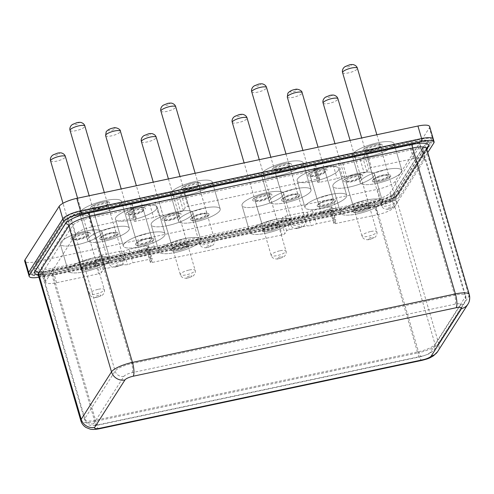 <?xml version="1.0" encoding="UTF-8"?>
<svg xmlns="http://www.w3.org/2000/svg" width="494" height="494" viewBox="0 0 494 494"><rect width="100%" height="100%" fill="white"/><g stroke="black" fill="none" stroke-linecap="round" stroke-linejoin="round"><path stroke-width="0.37" stroke-dasharray="2.47 1.85" d="M76.749 122.852A2.896 0.747 -16.3 0 1 78.231 123.728A2.896 0.747 -16.3 0 1 73.513 124.729A2.896 0.747 -16.3 0 1 76.749 122.852M118.245 264.759A2.896 0.747 163.7 0 0 115.009 266.63A2.896 0.747 163.7 0 0 119.727 265.63A2.896 0.747 163.7 0 0 118.245 264.759M167.589 103.592A2.896 0.747 -16.3 0 1 169.078 104.462A2.896 0.747 -16.3 0 1 164.354 105.463A2.896 0.747 -16.3 0 1 167.589 103.592M209.086 245.499A2.896 0.747 163.7 0 0 205.85 247.371A2.896 0.747 163.7 0 0 210.574 246.37A2.896 0.747 163.7 0 0 209.086 245.499M258.436 84.326A2.896 0.747 -16.3 0 1 259.918 85.203A2.896 0.747 -16.3 0 1 255.2 86.203A2.896 0.747 -16.3 0 1 258.436 84.326M299.932 226.233A2.896 0.747 163.7 0 0 296.696 228.105A2.896 0.747 163.7 0 0 301.414 227.104A2.896 0.747 163.7 0 0 299.932 226.233M349.277 65.066A2.896 0.747 -16.3 0 1 350.765 65.937A2.896 0.747 -16.3 0 1 346.041 66.937A2.896 0.747 -16.3 0 1 349.277 65.066M390.773 206.967A2.896 0.747 163.7 0 0 387.537 208.845A2.896 0.747 163.7 0 0 392.261 207.844A2.896 0.747 163.7 0 0 390.773 206.967M57.273 153.356A2.896 0.747 -16.3 0 1 58.755 154.227A2.896 0.747 -16.3 0 1 54.037 155.227A2.896 0.747 -16.3 0 1 57.273 153.356M98.769 295.264A2.896 0.747 163.7 0 0 95.533 297.135A2.896 0.747 163.7 0 0 100.251 296.134A2.896 0.747 163.7 0 0 98.769 295.264M148.12 134.09A2.896 0.747 -16.3 0 1 149.602 134.967A2.896 0.747 -16.3 0 1 144.878 135.967A2.896 0.747 -16.3 0 1 148.12 134.09M189.616 275.998A2.896 0.747 163.7 0 0 186.374 277.875A2.896 0.747 163.7 0 0 191.098 276.868A2.896 0.747 163.7 0 0 189.616 275.998M238.96 114.83A2.896 0.747 -16.3 0 1 240.442 115.701A2.896 0.747 -16.3 0 1 235.724 116.701A2.896 0.747 -16.3 0 1 238.96 114.83M280.456 256.738A2.896 0.747 163.7 0 0 277.22 258.609A2.896 0.747 163.7 0 0 281.938 257.609A2.896 0.747 163.7 0 0 280.456 256.738M80.201 211.815A21.717 5.582 163.7 0 0 79.8 213.575A21.717 5.582 163.7 0 0 102.209 212.84A21.717 5.582 163.7 0 0 121.487 201.385A21.717 5.582 163.7 0 0 102.067 201.305A21.717 5.582 163.7 0 0 80.201 211.815M88.056 238.676A21.717 5.582 -16.3 0 1 99.72 231.458A21.717 5.582 -16.3 0 1 114.342 227.184A21.717 5.582 -16.3 0 1 129.342 228.247A21.717 5.582 -16.3 0 1 110.063 239.701A21.717 5.582 -16.3 0 1 87.654 240.436A21.717 5.582 -16.3 0 1 88.056 238.676M261.888 173.289A21.717 5.582 163.7 0 0 261.487 175.049A21.717 5.582 163.7 0 0 283.896 174.314A21.717 5.582 163.7 0 0 303.174 162.859A21.717 5.582 163.7 0 0 283.754 162.779A21.717 5.582 163.7 0 0 261.888 173.289M269.743 200.15A21.717 5.582 -16.3 0 1 281.407 192.932A21.717 5.582 -16.3 0 1 296.029 188.652A21.717 5.582 -16.3 0 1 311.029 189.715A21.717 5.582 -16.3 0 1 291.75 201.175A21.717 5.582 -16.3 0 1 269.341 201.91A21.717 5.582 -16.3 0 1 269.743 200.15M352.735 154.023A21.717 5.582 163.7 0 0 352.327 155.789A21.717 5.582 163.7 0 0 374.742 155.048A21.717 5.582 163.7 0 0 394.021 143.593A21.717 5.582 163.7 0 0 374.594 143.513A21.717 5.582 163.7 0 0 352.735 154.023M360.589 180.884A21.717 5.582 -16.3 0 1 372.248 173.666A21.717 5.582 -16.3 0 1 386.87 169.393A21.717 5.582 -16.3 0 1 401.875 170.455A21.717 5.582 -16.3 0 1 382.597 181.909A21.717 5.582 -16.3 0 1 360.182 182.644A21.717 5.582 -16.3 0 1 360.589 180.884M60.731 242.319A21.717 5.582 163.7 0 0 60.324 244.079A21.717 5.582 163.7 0 0 82.739 243.344A21.717 5.582 163.7 0 0 102.011 231.89A21.717 5.582 163.7 0 0 82.591 231.81A21.717 5.582 163.7 0 0 60.731 242.319M68.586 269.174A21.717 5.582 -16.3 0 1 80.244 261.962A21.717 5.582 -16.3 0 1 94.867 257.683A21.717 5.582 -16.3 0 1 109.866 258.745A21.717 5.582 -16.3 0 1 90.587 270.199A21.717 5.582 -16.3 0 1 68.178 270.934A21.717 5.582 -16.3 0 1 68.586 269.174M151.572 223.053A21.717 5.582 163.7 0 0 151.164 224.813A21.717 5.582 163.7 0 0 173.579 224.078A21.717 5.582 163.7 0 0 192.858 212.624A21.717 5.582 163.7 0 0 173.431 212.544A21.717 5.582 163.7 0 0 151.572 223.053M159.426 249.915A21.717 5.582 -16.3 0 1 171.085 242.696A21.717 5.582 -16.3 0 1 185.707 238.423A21.717 5.582 -16.3 0 1 200.712 239.485A21.717 5.582 -16.3 0 1 181.434 250.94A21.717 5.582 -16.3 0 1 159.019 251.674A21.717 5.582 -16.3 0 1 159.426 249.915M171.048 192.549A21.717 5.582 163.7 0 0 170.64 194.315A21.717 5.582 163.7 0 0 193.055 193.58A21.717 5.582 163.7 0 0 212.334 182.119A21.717 5.582 163.7 0 0 192.907 182.045A21.717 5.582 163.7 0 0 171.048 192.549M178.902 219.41A21.717 5.582 -16.3 0 1 190.561 212.198A21.717 5.582 -16.3 0 1 205.183 207.918A21.717 5.582 -16.3 0 1 220.188 208.981A21.717 5.582 -16.3 0 1 200.91 220.435A21.717 5.582 -16.3 0 1 178.495 221.17A21.717 5.582 -16.3 0 1 178.902 219.41M139.796 251.347A7.725 1.988 -16.3 0 1 147.57 247.611A7.725 1.988 -16.3 0 1 154.474 247.642A7.725 1.988 -16.3 0 1 147.62 251.712A7.725 1.988 -16.3 0 1 139.648 251.977A7.725 1.988 -16.3 0 1 139.796 251.347M321.483 212.821A7.725 1.988 -16.3 0 1 329.251 209.086A7.725 1.988 -16.3 0 1 336.161 209.116A7.725 1.988 -16.3 0 1 329.307 213.186A7.725 1.988 -16.3 0 1 321.335 213.445A7.725 1.988 -16.3 0 1 321.483 212.821M115.886 217.434A21.717 5.582 163.7 0 0 115.485 219.194A21.717 5.582 163.7 0 0 137.894 218.459A21.717 5.582 163.7 0 0 157.172 207.005A21.717 5.582 163.7 0 0 137.752 206.924A21.717 5.582 163.7 0 0 115.886 217.434M123.741 244.295A21.717 5.582 -16.3 0 1 135.399 237.077A21.717 5.582 -16.3 0 1 150.028 232.804A21.717 5.582 -16.3 0 1 165.027 233.866A21.717 5.582 -16.3 0 1 145.749 245.32A21.717 5.582 -16.3 0 1 123.339 246.055A21.717 5.582 -16.3 0 1 123.741 244.295M297.573 178.908A21.717 5.582 163.7 0 0 297.172 180.668A21.717 5.582 163.7 0 0 319.581 179.933A21.717 5.582 163.7 0 0 338.859 168.479A21.717 5.582 163.7 0 0 319.439 168.398A21.717 5.582 163.7 0 0 297.573 178.908M305.428 205.77A21.717 5.582 -16.3 0 1 317.086 198.551A21.717 5.582 -16.3 0 1 331.715 194.278A21.717 5.582 -16.3 0 1 346.714 195.334A21.717 5.582 -16.3 0 1 327.436 206.795A21.717 5.582 -16.3 0 1 305.02 207.529A21.717 5.582 -16.3 0 1 305.428 205.77M333.259 184.528A21.717 5.582 163.7 0 0 332.851 186.287A21.717 5.582 163.7 0 0 355.266 185.553A21.717 5.582 163.7 0 0 374.545 174.098A21.717 5.582 163.7 0 0 355.118 174.018A21.717 5.582 163.7 0 0 333.259 184.528M341.113 211.389A21.717 5.582 -16.3 0 1 352.772 204.17A21.717 5.582 -16.3 0 1 367.394 199.897A21.717 5.582 -16.3 0 1 382.399 200.959A21.717 5.582 -16.3 0 1 363.121 212.414A21.717 5.582 -16.3 0 1 340.706 213.149A21.717 5.582 -16.3 0 1 341.113 211.389M329.807 95.564A2.896 0.747 -16.3 0 1 331.289 96.441A2.896 0.747 -16.3 0 1 326.565 97.442A2.896 0.747 -16.3 0 1 329.807 95.564M371.303 237.472A2.896 0.747 163.7 0 0 368.061 239.343A2.896 0.747 163.7 0 0 372.785 238.343A2.896 0.747 163.7 0 0 371.303 237.472M94.681 260.387A2.414 0.618 163.7 0 0 97.435 259.146L99.238 256.324A2.414 0.618 -16.3 0 1 101.999 255.083L119.536 251.36L123.667 251.273L128.971 249.359L146.508 245.642A2.414 0.618 -16.3 0 1 148.342 245.728A2.414 0.618 -16.3 0 1 148.293 245.926L146.49 248.741A2.414 0.618 163.7 0 0 146.446 248.939A2.414 0.618 163.7 0 0 148.274 249.025L94.681 260.387L98.609 273.818A2.414 0.618 163.7 0 0 101.363 272.577L103.166 269.755A2.414 0.618 -16.3 0 1 105.926 268.508L123.463 264.79L127.594 264.704L132.898 262.789L150.435 259.072A2.414 0.618 -16.3 0 1 152.263 259.159A2.414 0.618 -16.3 0 1 152.22 259.35L150.417 262.172A2.414 0.618 163.7 0 0 150.374 262.37A2.414 0.618 163.7 0 0 152.201 262.456L282.111 234.909A2.414 0.618 163.7 0 0 284.865 233.662L286.668 230.84A2.414 0.618 -16.3 0 1 289.428 229.599L306.965 225.882L311.097 225.795L316.407 223.881L333.938 220.157A2.414 0.618 -16.3 0 1 335.772 220.244A2.414 0.618 -16.3 0 1 335.722 220.441L333.925 223.263A2.414 0.618 163.7 0 0 333.876 223.455A2.414 0.618 163.7 0 0 335.71 223.541L377.725 214.631A14.48 3.724 163.7 0 0 394.268 207.171L424.167 160.346A14.48 3.724 163.7 0 0 424.432 159.173A14.48 3.724 163.7 0 0 413.459 158.66L371.445 167.571A2.414 0.618 163.7 0 0 368.685 168.818L366.888 171.634A2.414 0.618 -16.3 0 1 364.127 172.881L346.59 176.599L342.453 176.685L337.149 178.6L319.612 182.323A2.414 0.618 -16.3 0 1 317.784 182.237A2.414 0.618 -16.3 0 1 317.827 182.039L319.63 179.217A2.414 0.618 163.7 0 0 319.674 179.019A2.414 0.618 163.7 0 0 317.846 178.939L187.942 206.486A2.414 0.618 163.7 0 0 185.182 207.727L183.379 210.549A2.414 0.618 -16.3 0 1 180.625 211.79L163.088 215.514L158.951 215.6L153.646 217.514L136.109 221.232A2.414 0.618 -16.3 0 1 134.282 221.145A2.414 0.618 -16.3 0 1 134.325 220.954L136.128 218.132A2.414 0.618 163.7 0 0 136.171 217.934A2.414 0.618 163.7 0 0 134.343 217.848L92.329 226.758A14.48 3.724 163.7 0 0 75.78 234.224L71.593 219.898A14.48 3.724 -16.3 0 1 88.142 212.432L409.273 144.334A14.48 3.724 -16.3 0 1 420.246 144.847A14.48 3.724 -16.3 0 1 419.974 146.02L390.081 192.845A14.48 3.724 -16.3 0 1 373.532 200.311L52.401 268.403A14.48 3.724 -16.3 0 1 41.428 267.89A14.48 3.724 -16.3 0 1 41.7 266.717L71.593 219.898M278.184 221.479A2.414 0.618 163.7 0 0 280.938 220.231L282.741 217.416A2.414 0.618 -16.3 0 1 285.501 216.168L303.038 212.451L307.175 212.364L312.48 210.45L330.011 206.733A2.414 0.618 -16.3 0 1 331.845 206.813A2.414 0.618 -16.3 0 1 331.795 207.011L329.998 209.833A2.414 0.618 163.7 0 0 329.949 210.03A2.414 0.618 163.7 0 0 331.783 210.111L278.184 221.479L282.111 234.909M132.201 204.701A2.414 0.618 163.7 0 0 132.244 204.504A2.414 0.618 163.7 0 0 130.416 204.417L184.015 193.055A2.414 0.618 163.7 0 0 181.255 194.296L179.452 197.118A2.414 0.618 -16.3 0 1 176.698 198.366L159.161 202.083L155.023 202.169L149.719 204.084L132.182 207.801A2.414 0.618 -16.3 0 1 130.354 207.715A2.414 0.618 -16.3 0 1 130.397 207.523L132.201 204.701L136.128 218.132M315.703 165.786A2.414 0.618 163.7 0 0 315.746 165.595A2.414 0.618 163.7 0 0 313.918 165.509L367.517 154.14A2.414 0.618 163.7 0 0 364.757 155.388L362.96 158.21A2.414 0.618 -16.3 0 1 360.2 159.451L342.663 163.168L338.526 163.255L333.222 165.169L315.685 168.892A2.414 0.618 -16.3 0 1 313.857 168.806A2.414 0.618 -16.3 0 1 313.9 168.608L315.703 165.786L319.63 179.217M69.012 217.477L34.734 271.163A8.688 2.235 163.7 0 0 34.71 271.206A8.688 2.235 163.7 0 0 41.163 272.175L382.733 199.743A8.688 2.235 163.7 0 0 392.662 195.266L426.933 141.58A8.688 2.235 163.7 0 0 426.631 140.395A8.688 2.235 163.7 0 0 420.511 140.568L78.941 213A8.688 2.235 163.7 0 0 69.012 217.477L67.394 220.194L64.473 218.441A13.511 3.477 -16.3 0 1 79.917 211.475L421.487 139.042A13.511 3.477 -16.3 0 1 431.521 140.543A13.511 3.477 -16.3 0 1 431.478 140.617L397.201 194.303A13.511 3.477 -16.3 0 1 381.757 201.268L40.187 273.701A13.511 3.477 -16.3 0 1 30.671 273.972A13.511 3.477 -16.3 0 1 30.196 272.126L64.473 218.441M34.734 271.163L67.394 220.194A11.103 2.853 163.7 0 1 80.084 214.476L421.654 142.044L421.487 139.042M30.196 272.126L33.123 273.88A11.103 2.853 163.7 0 0 33.086 273.942A11.103 2.853 163.7 0 0 33.512 275.399A11.103 2.853 163.7 0 0 41.329 275.177L40.187 273.701M382.733 199.743L382.899 202.744L41.329 275.177L41.163 272.175M381.757 201.268L382.899 202.744A11.103 2.853 163.7 0 0 395.583 197.02L397.201 194.303M426.933 141.58L429.86 143.334L395.583 197.02L392.662 195.266M431.478 140.617L429.86 143.334A11.103 2.853 163.7 0 0 429.897 143.279A11.103 2.853 163.7 0 0 429.471 141.821A11.103 2.853 163.7 0 0 421.654 142.044L420.511 140.568M313.634 181.434A21.717 5.582 163.7 0 0 338.859 168.479A21.717 5.582 163.7 0 0 316.444 169.214A21.717 5.582 163.7 0 0 297.172 180.668A21.717 5.582 163.7 0 0 313.634 181.434M321.489 208.295A21.717 5.582 -16.3 0 1 305.02 207.529A21.717 5.582 -16.3 0 1 324.299 196.075A21.717 5.582 -16.3 0 1 346.714 195.334A21.717 5.582 -16.3 0 1 321.489 208.295M131.947 219.96A21.717 5.582 163.7 0 0 157.172 207.005A21.717 5.582 163.7 0 0 134.763 207.739A21.717 5.582 163.7 0 0 115.485 219.194A21.717 5.582 163.7 0 0 131.947 219.96M139.802 246.821A21.717 5.582 -16.3 0 1 123.339 246.055A21.717 5.582 -16.3 0 1 142.612 234.601A21.717 5.582 -16.3 0 1 165.027 233.866A21.717 5.582 -16.3 0 1 139.802 246.821M258.473 206.319A21.717 5.582 163.7 0 0 283.698 193.358A21.717 5.582 163.7 0 0 261.289 194.099A21.717 5.582 163.7 0 0 242.011 205.553A21.717 5.582 163.7 0 0 258.473 206.319M266.328 233.18A21.717 5.582 -16.3 0 1 249.865 232.408A21.717 5.582 -16.3 0 1 269.144 220.954A21.717 5.582 -16.3 0 1 291.553 220.219A21.717 5.582 -16.3 0 1 266.328 233.18M167.633 225.585A21.717 5.582 163.7 0 0 192.858 212.624A21.717 5.582 163.7 0 0 170.442 213.359A21.717 5.582 163.7 0 0 151.164 224.813A21.717 5.582 163.7 0 0 167.633 225.585M175.481 252.44A21.717 5.582 -16.3 0 1 159.019 251.674A21.717 5.582 -16.3 0 1 178.297 240.22A21.717 5.582 -16.3 0 1 200.712 239.485A21.717 5.582 -16.3 0 1 175.481 252.44M76.786 244.845A21.717 5.582 163.7 0 0 102.011 231.89A21.717 5.582 163.7 0 0 79.602 232.625A21.717 5.582 163.7 0 0 60.324 244.079A21.717 5.582 163.7 0 0 76.786 244.845M84.641 271.706A21.717 5.582 -16.3 0 1 68.178 270.934A21.717 5.582 -16.3 0 1 87.457 259.48A21.717 5.582 -16.3 0 1 109.866 258.745A21.717 5.582 -16.3 0 1 84.641 271.706M368.79 156.555A21.717 5.582 163.7 0 0 394.021 143.593A21.717 5.582 163.7 0 0 371.605 144.328A21.717 5.582 163.7 0 0 352.327 155.789A21.717 5.582 163.7 0 0 368.79 156.555M376.644 183.41A21.717 5.582 -16.3 0 1 360.182 182.644A21.717 5.582 -16.3 0 1 379.46 171.19A21.717 5.582 -16.3 0 1 401.875 170.455A21.717 5.582 -16.3 0 1 376.644 183.41M277.949 175.815A21.717 5.582 163.7 0 0 303.174 162.859A21.717 5.582 163.7 0 0 280.765 163.594A21.717 5.582 163.7 0 0 261.487 175.049A21.717 5.582 163.7 0 0 277.949 175.815M285.804 202.676A21.717 5.582 -16.3 0 1 269.341 201.91A21.717 5.582 -16.3 0 1 288.62 190.456A21.717 5.582 -16.3 0 1 311.029 189.715A21.717 5.582 -16.3 0 1 285.804 202.676M187.103 195.081A21.717 5.582 163.7 0 0 212.334 182.119A21.717 5.582 163.7 0 0 189.918 182.854A21.717 5.582 163.7 0 0 170.64 194.315A21.717 5.582 163.7 0 0 187.103 195.081M194.957 221.942A21.717 5.582 -16.3 0 1 178.495 221.17A21.717 5.582 -16.3 0 1 197.773 209.715A21.717 5.582 -16.3 0 1 220.188 208.981A21.717 5.582 -16.3 0 1 194.957 221.942M349.314 187.053A21.717 5.582 163.7 0 0 374.545 174.098A21.717 5.582 163.7 0 0 352.129 174.833A21.717 5.582 163.7 0 0 332.851 186.287A21.717 5.582 163.7 0 0 349.314 187.053M357.168 213.914A21.717 5.582 -16.3 0 1 340.706 213.149A21.717 5.582 -16.3 0 1 359.984 201.694A21.717 5.582 -16.3 0 1 382.399 200.959A21.717 5.582 -16.3 0 1 357.168 213.914M119.536 251.36L123.463 264.79M123.667 251.273L127.594 264.704M128.971 249.359L132.898 262.789M303.038 212.451L306.965 225.882M307.175 212.364L311.097 225.795M312.48 210.45L316.407 223.881M41.7 266.717L45.886 281.043L75.78 234.224M45.886 281.043A14.48 3.724 163.7 0 0 45.615 282.216A14.48 3.724 163.7 0 0 56.594 282.729L98.609 273.818M342.663 163.168L346.59 176.599M338.526 163.255L342.453 176.685M333.222 165.169L337.149 178.6M159.161 202.083L163.088 215.514M155.023 202.169L158.951 215.6M149.719 204.084L153.646 217.514M104.117 241.202A21.717 5.582 -16.3 0 1 87.654 240.436A21.717 5.582 -16.3 0 1 106.932 228.981A21.717 5.582 -16.3 0 1 129.342 228.247A21.717 5.582 -16.3 0 1 104.117 241.202M96.262 214.34A21.717 5.582 163.7 0 0 121.487 201.385A21.717 5.582 163.7 0 0 99.078 202.12A21.717 5.582 163.7 0 0 79.8 213.575A21.717 5.582 163.7 0 0 96.262 214.34M429.644 126.569A15.444 3.971 -16.3 0 1 429.354 127.823L395.175 181.354A15.444 3.971 -16.3 0 1 377.521 189.313L36.408 261.647A15.444 3.971 -16.3 0 1 24.7 261.104M28.368 273.639A15.444 3.971 163.7 0 0 40.07 274.182L381.189 201.848A15.444 3.971 163.7 0 0 398.837 193.889L433.022 140.358L398.837 193.889A15.444 3.971 -16.3 0 1 381.189 201.848L40.07 274.182A15.444 3.971 -16.3 0 1 28.368 273.639M242.412 203.775A21.717 5.582 163.7 0 0 242.004 205.541A21.717 5.582 163.7 0 0 264.42 204.806A21.717 5.582 163.7 0 0 283.698 193.345A21.717 5.582 163.7 0 0 264.271 193.271A21.717 5.582 163.7 0 0 242.412 203.775M250.267 230.636A21.717 5.582 -16.3 0 1 261.925 223.424A21.717 5.582 -16.3 0 1 276.547 219.145A21.717 5.582 -16.3 0 1 291.553 220.207A21.717 5.582 -16.3 0 1 272.274 231.661A21.717 5.582 -16.3 0 1 249.859 232.396A21.717 5.582 -16.3 0 1 250.267 230.636M38.89 277.245A15.444 3.971 163.7 0 0 40.86 276.868L381.973 204.535A15.444 3.971 163.7 0 0 399.627 196.575L427.761 152.51M433.306 139.104A15.444 3.971 -16.3 0 1 433.022 140.358L429.354 127.823M70.062 130.41A7.725 1.988 163.7 0 0 78.033 130.15A7.725 1.988 163.7 0 0 84.888 126.081M117.912 258.757A7.725 1.988 -16.3 0 1 123.766 259.029A7.725 1.988 -16.3 0 1 116.911 263.104A7.725 1.988 -16.3 0 1 108.939 263.364A7.725 1.988 -16.3 0 1 117.912 258.757M160.908 111.15A7.725 1.988 163.7 0 0 168.874 110.891A7.725 1.988 163.7 0 0 175.728 106.815M208.752 239.497A7.725 1.988 -16.3 0 1 214.606 239.769A7.725 1.988 -16.3 0 1 207.752 243.838A7.725 1.988 -16.3 0 1 199.786 244.104A7.725 1.988 -16.3 0 1 208.752 239.497M251.749 91.884A7.725 1.988 163.7 0 0 259.721 91.625A7.725 1.988 163.7 0 0 266.575 87.549M299.599 220.231A7.725 1.988 -16.3 0 1 305.453 220.503A7.725 1.988 -16.3 0 1 298.598 224.579A7.725 1.988 -16.3 0 1 290.626 224.838A7.725 1.988 -16.3 0 1 299.599 220.231M342.589 72.624A7.725 1.988 163.7 0 0 350.561 72.359A7.725 1.988 163.7 0 0 357.415 68.289M390.439 200.972A7.725 1.988 -16.3 0 1 396.293 201.243A7.725 1.988 -16.3 0 1 389.439 205.313A7.725 1.988 -16.3 0 1 381.473 205.578A7.725 1.988 -16.3 0 1 390.439 200.972M50.586 160.914A7.725 1.988 163.7 0 0 58.558 160.655A7.725 1.988 163.7 0 0 65.412 156.579M98.436 289.262A7.725 1.988 -16.3 0 1 104.29 289.533A7.725 1.988 -16.3 0 1 97.435 293.609A7.725 1.988 -16.3 0 1 89.463 293.868A7.725 1.988 -16.3 0 1 98.436 289.262M141.432 141.655A7.725 1.988 163.7 0 0 149.398 141.389A7.725 1.988 163.7 0 0 156.252 137.32M189.276 269.996A7.725 1.988 -16.3 0 1 195.13 270.267A7.725 1.988 -16.3 0 1 188.276 274.343A7.725 1.988 -16.3 0 1 180.31 274.602A7.725 1.988 -16.3 0 1 189.276 269.996M232.273 122.389A7.725 1.988 163.7 0 0 240.245 122.129A7.725 1.988 163.7 0 0 247.099 118.054M280.123 250.736A7.725 1.988 -16.3 0 1 285.977 251.008A7.725 1.988 -16.3 0 1 279.122 255.083A7.725 1.988 -16.3 0 1 271.15 255.342A7.725 1.988 -16.3 0 1 280.123 250.736M93.113 208.128A7.725 1.988 -16.3 0 1 100.887 204.393A7.725 1.988 -16.3 0 1 107.791 204.417A7.725 1.988 -16.3 0 1 100.937 208.493A7.725 1.988 -16.3 0 1 92.971 208.752A7.725 1.988 -16.3 0 1 93.113 208.128M90.655 207.474A9.997 2.569 163.7 0 0 101.295 207.795A9.997 2.569 163.7 0 0 108.643 201.941A9.997 2.569 163.7 0 0 99.337 203.015A9.997 2.569 163.7 0 0 90.927 207.122A9.997 2.569 163.7 0 0 90.655 207.474M99.986 238.077A9.608 2.47 -16.3 0 1 111.483 233.02A9.608 2.47 -16.3 0 1 117.788 234.601A9.608 2.47 -16.3 0 1 109.724 238.528A9.608 2.47 -16.3 0 1 100.813 239.565A9.608 2.47 -16.3 0 1 99.986 238.077M101.492 236.774A7.725 1.988 -16.3 0 1 109.267 233.038A7.725 1.988 -16.3 0 1 116.17 233.069A7.725 1.988 -16.3 0 1 109.316 237.139A7.725 1.988 -16.3 0 1 101.35 237.404A7.725 1.988 -16.3 0 1 101.492 236.774M274.8 169.603A7.725 1.988 -16.3 0 1 282.574 165.861A7.725 1.988 -16.3 0 1 289.478 165.891A7.725 1.988 -16.3 0 1 282.624 169.967A7.725 1.988 -16.3 0 1 274.658 170.226A7.725 1.988 -16.3 0 1 274.8 169.603M272.342 168.948A9.997 2.569 163.7 0 0 282.982 169.269A9.997 2.569 163.7 0 0 290.324 163.415A9.997 2.569 163.7 0 0 281.024 164.49A9.997 2.569 163.7 0 0 272.608 168.596A9.997 2.569 163.7 0 0 272.342 168.948M281.673 199.551A9.608 2.47 -16.3 0 1 293.17 194.494A9.608 2.47 -16.3 0 1 299.475 196.075A9.608 2.47 -16.3 0 1 291.411 200.002A9.608 2.47 -16.3 0 1 282.5 201.039A9.608 2.47 -16.3 0 1 281.673 199.551M283.179 198.248A7.725 1.988 -16.3 0 1 290.954 194.513A7.725 1.988 -16.3 0 1 297.857 194.543A7.725 1.988 -16.3 0 1 291.003 198.613A7.725 1.988 -16.3 0 1 283.037 198.878A7.725 1.988 -16.3 0 1 283.179 198.248M365.646 150.337A7.725 1.988 -16.3 0 1 373.415 146.601A7.725 1.988 -16.3 0 1 380.324 146.625A7.725 1.988 -16.3 0 1 373.47 150.701A7.725 1.988 -16.3 0 1 365.498 150.96A7.725 1.988 -16.3 0 1 365.646 150.337M363.183 149.688A9.997 2.569 163.7 0 0 373.828 150.003A9.997 2.569 163.7 0 0 381.17 144.155A9.997 2.569 163.7 0 0 371.865 145.224A9.997 2.569 163.7 0 0 363.454 149.336A9.997 2.569 163.7 0 0 363.183 149.688M372.519 180.285A9.608 2.47 -16.3 0 1 384.017 175.228A9.608 2.47 -16.3 0 1 390.322 176.815A9.608 2.47 -16.3 0 1 382.251 180.742A9.608 2.47 -16.3 0 1 373.341 181.78A9.608 2.47 -16.3 0 1 372.519 180.285M374.02 178.989A7.725 1.988 -16.3 0 1 381.794 175.253A7.725 1.988 -16.3 0 1 388.704 175.277A7.725 1.988 -16.3 0 1 381.85 179.353A7.725 1.988 -16.3 0 1 373.878 179.612A7.725 1.988 -16.3 0 1 374.02 178.989M73.637 238.627A7.725 1.988 -16.3 0 1 81.411 234.891A7.725 1.988 -16.3 0 1 88.321 234.922A7.725 1.988 -16.3 0 1 81.467 238.991A7.725 1.988 -16.3 0 1 73.495 239.257A7.725 1.988 -16.3 0 1 73.637 238.627M71.179 237.978A9.997 2.569 163.7 0 0 81.819 238.293A9.997 2.569 163.7 0 0 89.167 232.446A9.997 2.569 163.7 0 0 79.861 233.514A9.997 2.569 163.7 0 0 71.451 237.626A9.997 2.569 163.7 0 0 71.179 237.978M80.51 268.582A9.608 2.47 -16.3 0 1 92.008 263.518A9.608 2.47 -16.3 0 1 98.318 265.105A9.608 2.47 -16.3 0 1 90.248 269.032A9.608 2.47 -16.3 0 1 81.337 270.07A9.608 2.47 -16.3 0 1 80.51 268.582M82.016 267.279A7.725 1.988 -16.3 0 1 89.791 263.543A7.725 1.988 -16.3 0 1 96.694 263.568A7.725 1.988 -16.3 0 1 89.84 267.643A7.725 1.988 -16.3 0 1 81.874 267.902A7.725 1.988 -16.3 0 1 82.016 267.279M164.483 219.367A7.725 1.988 -16.3 0 1 172.258 215.631A7.725 1.988 -16.3 0 1 179.161 215.656A7.725 1.988 -16.3 0 1 172.307 219.731A7.725 1.988 -16.3 0 1 164.335 219.991A7.725 1.988 -16.3 0 1 164.483 219.367M162.02 218.712A9.997 2.569 163.7 0 0 172.665 219.033A9.997 2.569 163.7 0 0 180.007 213.186A9.997 2.569 163.7 0 0 170.708 214.254A9.997 2.569 163.7 0 0 162.291 218.36A9.997 2.569 163.7 0 0 162.02 218.712M171.356 249.316A9.608 2.47 -16.3 0 1 182.854 244.258A9.608 2.47 -16.3 0 1 189.159 245.839A9.608 2.47 -16.3 0 1 181.094 249.773A9.608 2.47 -16.3 0 1 172.178 250.81A9.608 2.47 -16.3 0 1 171.356 249.316M172.863 248.013A7.725 1.988 -16.3 0 1 180.631 244.277A7.725 1.988 -16.3 0 1 187.541 244.308A7.725 1.988 -16.3 0 1 180.687 248.377A7.725 1.988 -16.3 0 1 172.715 248.643A7.725 1.988 -16.3 0 1 172.863 248.013M183.959 188.862A7.725 1.988 -16.3 0 1 191.728 185.127A7.725 1.988 -16.3 0 1 198.637 185.157A7.725 1.988 -16.3 0 1 191.783 189.227A7.725 1.988 -16.3 0 1 183.811 189.486A7.725 1.988 -16.3 0 1 183.959 188.862M181.496 188.214A9.997 2.569 163.7 0 0 192.141 188.529A9.997 2.569 163.7 0 0 199.483 182.681A9.997 2.569 163.7 0 0 190.184 183.749A9.997 2.569 163.7 0 0 181.767 187.862A9.997 2.569 163.7 0 0 181.496 188.214M190.832 218.811A9.608 2.47 -16.3 0 1 202.33 213.754A9.608 2.47 -16.3 0 1 208.635 215.341A9.608 2.47 -16.3 0 1 200.564 219.268A9.608 2.47 -16.3 0 1 191.653 220.305A9.608 2.47 -16.3 0 1 190.832 218.811M192.333 217.514A7.725 1.988 -16.3 0 1 200.107 213.779A7.725 1.988 -16.3 0 1 207.017 213.803A7.725 1.988 -16.3 0 1 200.163 217.879A7.725 1.988 -16.3 0 1 192.191 218.138A7.725 1.988 -16.3 0 1 192.333 217.514M108.668 130.064A3.378 0.871 -16.3 0 1 114.028 128.125A3.378 0.871 -16.3 0 1 112.848 129.978A3.378 0.871 -16.3 0 1 108.668 130.064M105.617 135.584A7.725 1.988 163.7 0 0 113.583 135.325A7.725 1.988 163.7 0 0 120.437 131.25M290.355 91.538A3.378 0.871 -16.3 0 1 295.715 89.599A3.378 0.871 -16.3 0 1 294.535 91.452A3.378 0.871 -16.3 0 1 290.355 91.538M287.304 97.059A7.725 1.988 163.7 0 0 295.27 96.799A7.725 1.988 163.7 0 0 302.124 92.724M128.798 213.748A7.725 1.988 -16.3 0 1 136.572 210.012A7.725 1.988 -16.3 0 1 143.476 210.036A7.725 1.988 -16.3 0 1 136.622 214.112A7.725 1.988 -16.3 0 1 128.656 214.371A7.725 1.988 -16.3 0 1 128.798 213.748M126.334 213.093A9.997 2.569 163.7 0 0 136.98 213.414A9.997 2.569 163.7 0 0 144.322 207.566A9.997 2.569 163.7 0 0 135.023 208.635A9.997 2.569 163.7 0 0 126.606 212.741A9.997 2.569 163.7 0 0 126.334 213.093M135.671 243.696A9.608 2.47 -16.3 0 1 147.169 238.639A9.608 2.47 -16.3 0 1 153.473 240.22A9.608 2.47 -16.3 0 1 145.409 244.153A9.608 2.47 -16.3 0 1 136.492 245.185A9.608 2.47 -16.3 0 1 135.671 243.696M137.178 242.393A7.725 1.988 -16.3 0 1 144.952 238.658A7.725 1.988 -16.3 0 1 151.856 238.688A7.725 1.988 -16.3 0 1 145.001 242.758A7.725 1.988 -16.3 0 1 137.029 243.023A7.725 1.988 -16.3 0 1 137.178 242.393M310.485 175.222A7.725 1.988 -16.3 0 1 318.26 171.48A7.725 1.988 -16.3 0 1 325.163 171.511A7.725 1.988 -16.3 0 1 318.309 175.586A7.725 1.988 -16.3 0 1 310.343 175.845A7.725 1.988 -16.3 0 1 310.485 175.222M308.021 174.567A9.997 2.569 163.7 0 0 318.667 174.888A9.997 2.569 163.7 0 0 326.009 169.034A9.997 2.569 163.7 0 0 316.71 170.109A9.997 2.569 163.7 0 0 308.293 174.215A9.997 2.569 163.7 0 0 308.021 174.567M317.358 205.171A9.608 2.47 -16.3 0 1 328.856 200.113A9.608 2.47 -16.3 0 1 335.16 201.694A9.608 2.47 -16.3 0 1 327.096 205.621A9.608 2.47 -16.3 0 1 318.179 206.659A9.608 2.47 -16.3 0 1 317.358 205.171M318.865 203.868A7.725 1.988 -16.3 0 1 326.633 200.132A7.725 1.988 -16.3 0 1 333.543 200.163A7.725 1.988 -16.3 0 1 326.688 204.232A7.725 1.988 -16.3 0 1 318.716 204.497A7.725 1.988 -16.3 0 1 318.865 203.868M346.171 180.841A7.725 1.988 -16.3 0 1 353.945 177.099A7.725 1.988 -16.3 0 1 360.848 177.13A7.725 1.988 -16.3 0 1 353.994 181.205A7.725 1.988 -16.3 0 1 346.022 181.465A7.725 1.988 -16.3 0 1 346.171 180.841M343.707 180.187A9.997 2.569 163.7 0 0 354.352 180.508A9.997 2.569 163.7 0 0 361.694 174.654A9.997 2.569 163.7 0 0 352.395 175.728A9.997 2.569 163.7 0 0 343.978 179.835A9.997 2.569 163.7 0 0 343.707 180.187M353.043 210.79A9.608 2.47 -16.3 0 1 364.541 205.732A9.608 2.47 -16.3 0 1 370.846 207.313A9.608 2.47 -16.3 0 1 362.781 211.241A9.608 2.47 -16.3 0 1 353.865 212.278A9.608 2.47 -16.3 0 1 353.043 210.79M354.544 209.487A7.725 1.988 -16.3 0 1 362.318 205.751A7.725 1.988 -16.3 0 1 369.228 205.782A7.725 1.988 -16.3 0 1 362.374 209.851A7.725 1.988 -16.3 0 1 354.402 210.117A7.725 1.988 -16.3 0 1 354.544 209.487M323.119 103.123A7.725 1.988 163.7 0 0 331.085 102.863A7.725 1.988 163.7 0 0 337.939 98.788M370.963 231.47A7.725 1.988 -16.3 0 1 376.817 231.742A7.725 1.988 -16.3 0 1 369.963 235.817A7.725 1.988 -16.3 0 1 361.997 236.076A7.725 1.988 -16.3 0 1 370.963 231.47M97.435 259.146L101.363 272.577M150.417 262.172L146.49 248.741M152.201 262.456L148.274 249.025M280.938 220.231L284.865 233.662M333.925 223.263L329.998 209.833M335.71 223.541L331.783 210.111M134.343 217.848L130.416 204.417M181.255 194.296L185.182 207.727M184.015 193.055L187.942 206.486M317.846 178.939L313.918 165.509M364.757 155.388L368.685 168.818M367.517 154.14L371.445 167.571M150.435 259.072L146.508 245.642M148.293 245.926L152.22 259.35M103.166 269.755L99.238 256.324M101.999 255.083L105.926 268.508M333.938 220.157L330.011 206.733M331.795 207.011L335.722 220.441M285.501 216.168L289.428 229.599M286.668 230.84L282.741 217.416M136.109 221.232L132.182 207.801M130.397 207.523L134.325 220.954M183.379 210.549L179.452 197.118M176.698 198.366L180.625 211.79M319.612 182.323L315.685 168.892M313.9 168.608L317.827 182.039M366.888 171.634L362.96 158.21M360.2 159.451L364.127 172.881M78.941 213L80.084 214.476L79.917 211.475M56.594 282.729L52.401 268.403M373.532 200.311L377.725 214.631M394.268 207.171L390.081 192.845M419.974 146.02L424.167 160.346M413.459 158.66L409.273 144.334M88.142 212.432L92.329 226.758M40.86 276.868L36.408 261.647M377.521 189.313L381.973 204.535M399.627 196.575L395.175 181.354M255.324 200.089A7.725 1.988 -16.3 0 1 263.092 196.353A7.725 1.988 -16.3 0 1 270.002 196.384A7.725 1.988 -16.3 0 1 263.148 200.453A7.725 1.988 -16.3 0 1 255.176 200.718A7.725 1.988 -16.3 0 1 255.324 200.089M252.86 199.44A9.997 2.569 163.7 0 0 263.506 199.755A9.997 2.569 163.7 0 0 270.848 193.907A9.997 2.569 163.7 0 0 261.548 194.976A9.997 2.569 163.7 0 0 253.132 199.088A9.997 2.569 163.7 0 0 252.86 199.44M262.197 230.037A9.608 2.47 -16.3 0 1 273.695 224.98A9.608 2.47 -16.3 0 1 279.999 226.567A9.608 2.47 -16.3 0 1 271.928 230.494A9.608 2.47 -16.3 0 1 263.018 231.532A9.608 2.47 -16.3 0 1 262.197 230.037M263.697 228.741A7.725 1.988 -16.3 0 1 271.472 225.005A7.725 1.988 -16.3 0 1 278.381 225.029A7.725 1.988 -16.3 0 1 271.527 229.105A7.725 1.988 -16.3 0 1 263.555 229.364A7.725 1.988 -16.3 0 1 263.697 228.741M98.967 424.636L421.919 356.155A7.237 1.859 163.7 0 0 430.188 352.42L460.476 304.989A7.237 1.859 163.7 0 0 455.122 304.15L132.176 372.63A7.237 1.859 163.7 0 0 123.901 376.36L93.613 423.79A7.237 1.859 163.7 0 0 98.967 424.636A7.237 1.976 78 0 1 98.51 425.001A7.237 1.976 78 0 1 95.546 420.209L53 274.72L375.946 206.239A14.48 3.724 163.7 0 0 392.495 198.773L422.778 151.343A14.48 3.724 163.7 0 0 423.049 150.17A14.48 3.724 163.7 0 0 412.076 149.657L89.13 218.138A14.48 3.724 163.7 0 0 72.581 225.604A6.274 5.817 32.6 0 0 64.973 221.04L34.691 268.47A6.274 5.817 -147.4 0 1 42.299 273.034A14.48 3.724 163.7 0 0 42.027 274.207A14.48 3.724 163.7 0 0 53 274.72A6.274 1.71 -102 0 0 50.431 270.564A6.274 1.71 -102 0 0 50.036 270.885L372.982 202.404A20.754 5.335 163.7 0 0 396.701 191.703L426.983 144.273A20.754 5.335 163.7 0 0 411.638 141.858L88.692 210.339A20.754 5.335 163.7 0 0 64.973 221.04M123.901 376.36A7.237 6.712 -147.4 0 1 115.121 371.093L72.581 225.604L42.299 273.034L84.838 418.523L115.121 371.093A14.48 3.724 -16.3 0 1 131.67 363.627L454.616 295.146A14.48 3.724 -16.3 0 1 465.595 295.659A14.48 3.724 -16.3 0 1 465.323 296.832L435.041 344.262A14.48 3.724 -16.3 0 1 418.492 351.728L95.546 420.209A14.48 3.724 -16.3 0 1 84.567 419.696A14.48 3.724 -16.3 0 1 84.838 418.523A7.237 6.712 -147.4 0 0 93.613 423.79M132.176 372.63A7.237 1.976 78 0 0 131.67 363.627L89.13 218.138A6.274 1.71 78 0 1 88.692 210.339M455.122 304.15A7.237 1.976 -102 0 0 454.616 295.146L412.076 149.657A6.274 1.71 78 0 1 411.638 141.858M460.476 304.989A7.237 6.712 32.6 0 0 464.613 302.174A7.237 6.712 32.6 0 0 465.323 296.832L422.778 151.343A6.274 5.817 -147.4 0 1 423.395 146.718A6.274 5.817 -147.4 0 1 426.983 144.273M430.188 352.42A7.237 6.712 32.6 0 0 434.331 349.604A7.237 6.712 32.6 0 0 435.041 344.262L392.495 198.773A6.274 5.817 -147.4 0 1 393.113 194.148A6.274 5.817 -147.4 0 1 396.701 191.703M421.919 356.155A7.237 1.976 78 0 1 421.456 356.52A7.237 1.976 78 0 1 418.492 351.728L375.946 206.239A6.274 1.71 -102 0 0 373.384 202.083A6.274 1.71 -102 0 0 372.982 202.404M34.691 268.47A20.754 5.335 163.7 0 0 50.036 270.885M373.668 205.245A2.896 0.79 78 0 1 373.853 205.096A2.896 0.79 78 0 1 375.039 207.011A18.34 4.718 163.7 0 0 395.997 197.557A2.896 2.686 -147.4 0 1 397.942 194.296A21.236 5.459 -16.3 0 1 373.668 205.245L50.721 273.725A2.896 0.79 78 0 1 50.907 273.577A2.896 0.79 78 0 1 52.092 275.491L375.039 207.011L417.714 352.951L94.768 421.431L52.092 275.491A18.34 4.718 163.7 0 1 38.186 274.843M50.721 273.725A21.236 5.459 -16.3 0 1 38.174 274.8M426.606 147.928A2.896 2.686 32.6 0 0 426.285 150.127A18.34 4.718 163.7 0 0 426.625 148.638M395.997 197.557L426.285 150.127L468.96 296.06L438.672 343.491L395.997 197.557M426.773 149.139L397.942 194.296M469.3 294.572A18.34 4.718 -16.3 0 1 468.96 296.06A11.103 10.294 32.6 0 1 467.867 304.248M99.306 428.78A11.103 3.026 78 0 1 94.768 421.431A18.34 4.718 -16.3 0 1 80.862 420.783M422.253 360.299A11.103 3.026 78 0 1 417.714 352.951A18.34 4.718 -16.3 0 0 438.672 343.491A11.103 10.294 32.6 0 1 437.585 351.679M433.806 143.044L433.022 140.358M104.314 192.524L123.766 259.029C124.327 260.795 123.827 262.542 122.265 264.284L120.857 265.321L115.207 267.075L112.515 266.859C110.57 266.155 109.378 264.988 108.939 263.364L89.167 195.741M195.161 173.264L214.606 239.769C215.174 241.529 214.674 243.283 213.105 245.018L211.704 246.055L206.047 247.809L203.355 247.593C201.41 246.889 200.218 245.728 199.786 244.104L180.007 176.475M286.001 153.998L305.453 220.503C306.014 222.269 305.514 224.017 303.952 225.758L302.544 226.795L296.888 228.543L294.202 228.333C292.257 227.629 291.065 226.462 290.626 224.838L270.854 157.216M376.848 134.739L396.293 201.243C396.861 203.003 396.361 204.757 394.792 206.492L393.391 207.529L387.734 209.283L385.042 209.067C383.097 208.363 381.905 207.202 381.473 205.578L361.694 137.95M77.577 198.193L104.29 289.533C104.858 291.299 104.358 293.047 102.789 294.788L101.387 295.82L95.731 297.573L93.039 297.357C91.094 296.659 89.902 295.492 89.463 293.868L62.979 203.293M168.423 178.933L195.13 270.267C195.698 272.033 195.198 273.787 193.629 275.522L192.228 276.56L186.571 278.313L183.885 278.097C181.934 277.393 180.742 276.226 180.31 274.602L153.27 182.144M259.264 159.667L285.977 251.008C286.545 252.767 286.045 254.521 284.476 256.256L283.068 257.294L277.418 259.047L274.726 258.831C272.781 258.127 271.589 256.966 271.15 255.342L244.116 162.884M107.791 204.417L107.803 203.96C108.513 204.121 106.105 205.294 100.578 207.474C91.458 209.542 93.224 208.085 92.718 208.369L101.375 237.663C99.535 237.849 109.575 232.946 113.651 233.156L116.331 233.322L107.791 204.417M108.643 201.941C107.223 201.385 104.117 201.713 99.319 202.929C92.977 204.924 91.124 206.764 90.927 207.122L94.984 205.405L105.58 202.454L109.464 202.114L108.643 201.941M79.8 213.575L87.654 240.436L79.8 213.575M121.487 201.385L129.342 228.247L121.487 201.385M117.788 234.601L118.381 234.039L109.588 237.719C103.147 239.213 99.961 239.781 100.01 239.411L100.813 239.565C100.893 240.152 103.808 239.843 109.563 238.645C114.355 237.046 117.097 235.7 117.788 234.601M99.72 231.458L114.342 227.184M289.478 165.891L289.49 165.434C290.2 165.595 287.792 166.762 282.265 168.948C273.145 171.017 274.911 169.553 274.405 169.843L283.062 199.138C281.222 199.323 291.262 194.42 295.338 194.63L298.018 194.797L289.478 165.891M290.324 163.415C288.91 162.859 285.804 163.187 281.006 164.403C274.664 166.398 272.812 168.238 272.608 168.596L276.671 166.879L287.267 163.928L291.145 163.588L290.324 163.415M261.487 175.049L269.341 201.91L261.487 175.049M303.174 162.859L311.029 189.715L303.174 162.859M299.475 196.075L300.062 195.513L291.275 199.193C284.834 200.688 281.648 201.256 281.697 200.885L282.5 201.039C282.58 201.626 285.495 201.317 291.25 200.119C296.042 198.52 298.784 197.168 299.475 196.075M281.407 192.932L296.029 188.652M380.324 146.625L380.331 146.168C381.041 146.329 378.639 147.502 373.112 149.688C363.985 151.757 365.758 150.293 365.245 150.584L373.902 179.878C372.062 180.057 382.109 175.154 386.178 175.364L388.858 175.537L380.324 146.625M381.17 144.155C379.756 143.593 376.65 143.921 371.852 145.143C365.504 147.132 363.652 148.978 363.454 149.336L367.511 147.62L378.108 144.662L381.992 144.322L381.17 144.155M352.327 155.789L360.182 182.644L352.327 155.789M394.021 143.593L401.875 170.455L394.021 143.593M390.322 176.815L390.908 176.247L382.115 179.927C375.681 181.428 372.488 181.99 372.544 181.619L373.341 181.78C373.421 182.36 376.342 182.051 382.097 180.86C386.882 179.254 389.624 177.908 390.322 176.815M372.248 173.666L386.87 169.393M88.321 234.922L88.327 234.459C89.037 234.619 86.629 235.792 81.102 237.978C71.982 240.047 73.754 238.583 73.242 238.874L81.899 268.168C80.059 268.353 90.099 263.45 94.175 263.66L96.855 263.827L88.321 234.922M89.167 232.446C87.747 231.884 84.641 232.217 79.843 233.434C73.501 235.428 71.649 237.268 71.451 237.626L75.508 235.91L86.104 232.958L89.988 232.618L89.167 232.446M60.324 244.079L68.178 270.934L60.324 244.079M102.011 231.89L109.866 258.745L102.011 231.89M98.318 265.105L98.905 264.543L90.112 268.217C83.677 269.718 80.485 270.28 80.534 269.909L81.337 270.07C81.417 270.65 84.338 270.348 90.087 269.15C94.879 267.544 97.621 266.198 98.318 265.105M80.244 261.962L94.867 257.683M179.161 215.656L179.168 215.199C179.884 215.359 177.476 216.533 171.949 218.712C162.822 220.781 164.595 219.324 164.082 219.608L172.739 248.902C170.905 249.087 180.946 244.184 185.022 244.394L187.701 244.561L179.161 215.656M180.007 213.186C178.593 212.624 175.487 212.951 170.689 214.168C164.348 216.162 162.489 218.002 162.291 218.36L166.348 216.644L176.945 213.692L180.829 213.352L180.007 213.186M151.164 224.813L159.019 251.674L151.164 224.813M192.858 212.624L200.712 239.485L192.858 212.624M189.159 245.839L189.745 245.277L180.952 248.957C174.518 250.452 171.325 251.02 171.381 250.649L172.178 250.81C172.264 251.39 175.179 251.082 180.934 249.89C185.719 248.284 188.461 246.938 189.159 245.839M171.085 242.696L185.707 238.423M198.637 185.157L198.644 184.694C199.354 184.855 196.952 186.028 191.425 188.214C182.298 190.283 184.071 188.819 183.558 189.109L192.215 218.404C190.381 218.583 200.422 213.68 204.497 213.89L207.177 214.063L198.637 185.157M199.483 182.681C198.069 182.119 194.963 182.453 190.165 183.669C183.817 185.658 181.965 187.504 181.767 187.862L185.824 186.145L196.421 183.194L200.305 182.854L199.483 182.681M170.64 194.315L178.495 221.17L170.64 194.315M212.334 182.119L220.188 208.981L212.334 182.119M208.635 215.341L209.221 214.773L200.428 218.453C193.994 219.954 190.801 220.515 190.857 220.145L191.653 220.305C191.734 220.886 194.655 220.583 200.41 219.385C205.195 217.78 207.937 216.434 208.635 215.341M190.561 212.198L205.183 207.918M154.474 247.642L136.369 185.732M139.648 251.977L121.215 188.943M336.161 209.116L318.056 147.206M321.335 213.445L302.902 150.417M143.476 210.036L143.488 209.579C144.199 209.74 141.79 210.913 136.264 213.093C127.137 215.162 128.909 213.704 128.403 213.988L137.06 243.283C135.22 243.468 145.261 238.565 149.336 238.775L152.016 238.942L143.476 210.036M144.322 207.566C142.908 207.005 139.802 207.332 135.004 208.548C128.662 210.543 126.804 212.383 126.606 212.741L130.663 211.024L141.265 208.073L145.143 207.733L144.322 207.566M115.485 219.194L123.339 246.055L115.485 219.194M157.172 207.005L165.027 233.866L157.172 207.005M153.473 240.22L154.06 239.658L145.273 243.338C138.833 244.833 135.64 245.401 135.696 245.03L136.492 245.185C136.579 245.771 139.493 245.462 145.248 244.264C150.04 242.665 152.782 241.319 153.473 240.22M135.399 237.077L150.028 232.804M325.163 171.511L325.169 171.054C325.886 171.214 323.477 172.381 317.951 174.567C308.824 176.636 310.596 175.172 310.09 175.463L318.741 204.757C316.907 204.942 326.948 200.039 331.023 200.249L333.703 200.416L325.163 171.511M326.009 169.034C324.595 168.479 321.489 168.806 316.691 170.022C310.349 172.017 308.491 173.857 308.293 174.215L312.35 172.499L322.953 169.547L326.83 169.207L326.009 169.034M297.172 180.668L305.02 207.529L297.172 180.668M338.859 168.479L346.714 195.334L338.859 168.479M335.16 201.694L335.747 201.132L326.96 204.812C320.52 206.307 317.327 206.875 317.383 206.504L318.179 206.659C318.266 207.245 321.18 206.937 326.935 205.739C331.727 204.139 334.469 202.787 335.16 201.694M317.086 198.551L331.715 194.278M360.848 177.13L360.855 176.673C361.571 176.833 359.163 178.001 353.636 180.187C344.509 182.255 346.282 180.792 345.769 181.082L354.426 210.376C352.593 210.561 362.633 205.658 366.709 205.868L369.389 206.035L360.848 177.13M361.694 174.654C360.28 174.098 357.174 174.425 352.376 175.642C346.035 177.636 344.176 179.476 343.978 179.835L348.035 178.118L358.632 175.166L362.516 174.827L361.694 174.654M332.851 186.287L340.706 213.149L332.851 186.287M374.545 174.098L382.399 200.959L374.545 174.098M370.846 207.313L371.432 206.751L362.639 210.432C356.205 211.926 353.012 212.494 353.068 212.124L353.865 212.278C353.945 212.865 356.866 212.556 362.621 211.358C367.406 209.759 370.148 208.406 370.846 207.313M352.772 204.17L367.394 199.897M350.11 140.407L376.817 231.742C377.385 233.508 376.885 235.255 375.317 236.997L373.915 238.034L368.258 239.781L365.572 239.571C363.621 238.868 362.429 237.7 361.997 236.076L334.957 143.618M150.374 262.37L146.446 248.939M333.876 223.455L329.949 210.03M136.171 217.934L132.244 204.504M319.674 179.019L315.746 165.595M148.342 245.728L152.263 259.159M331.845 206.813L335.772 220.244M130.354 207.715L134.282 221.145M313.857 168.806L317.784 182.237M34.71 271.206L33.086 273.942M426.631 140.395L429.471 141.821M429.897 143.279L431.521 140.543M33.512 275.399L30.671 273.972M291.553 220.219L283.698 193.358M242.004 205.541L249.859 232.396L242.011 205.553M41.428 267.89L45.615 282.216M424.432 159.173L420.246 144.847M270.002 196.384L270.008 195.92C270.718 196.081 268.316 197.254 262.789 199.44C253.663 201.509 255.435 200.045 254.923 200.336L263.58 229.63C261.746 229.809 271.786 224.906 275.862 225.122L278.542 225.289L270.002 196.384M270.848 193.907C269.434 193.345 266.328 193.679 261.53 194.895C255.182 196.884 253.329 198.73 253.132 199.088L257.189 197.372L267.785 194.42L271.669 194.08L270.848 193.907M283.698 193.345L291.553 220.207M279.999 226.567L280.586 225.999L271.793 229.679C265.358 231.18 262.166 231.742 262.221 231.371L263.018 231.532C263.098 232.112 266.019 231.81 271.774 230.612C276.56 229.006 279.301 227.66 279.999 226.567M261.925 223.424L276.547 219.145M423.395 146.718L423.049 150.17L465.595 295.659C466.243 297.74 465.916 299.914 464.613 302.174L434.331 349.604L429.607 353.648L421.456 356.52L98.51 425.001C94.694 425.667 92.119 425.766 90.791 425.291C88.624 425.303 86.549 423.438 84.567 419.696L42.027 274.207C40.841 272.12 40.082 271.2 39.748 271.434L42.941 271.607L50.431 270.564L373.384 202.083L387.395 197.538L393.113 194.148L423.395 146.718M37.797 274.219L41.724 274.738L50.907 273.577L373.853 205.096L389.84 199.774C394.663 197.069 396.806 195.618 396.287 195.42L426.569 147.99"/><path stroke-width="0.74" d="M59.169 206.319L24.99 259.85L28.652 272.385A15.444 3.971 163.7 0 0 28.368 273.639A15.444 3.971 -16.3 0 1 28.652 272.385L62.831 218.854L59.169 206.319A15.444 3.971 -16.3 0 1 76.817 198.36L417.936 126.026A15.444 3.971 -16.3 0 1 429.644 126.569L433.306 139.104A15.444 3.971 163.7 0 0 421.598 138.561L80.485 210.889A15.444 3.971 163.7 0 0 62.831 218.854A15.444 3.971 -16.3 0 1 80.485 210.889L421.598 138.561A15.444 3.971 -16.3 0 1 433.306 139.104A15.444 3.971 163.7 0 1 433.022 140.358M427.761 152.51L433.806 143.044A15.444 3.971 163.7 0 0 434.09 141.79A15.444 3.971 163.7 0 0 422.382 141.247L81.269 213.575A15.444 3.971 163.7 0 0 63.615 221.54L29.436 275.072A15.444 3.971 163.7 0 0 29.152 276.325L24.7 261.104A15.444 3.971 -16.3 0 1 24.99 259.85M29.152 276.325A15.444 3.971 163.7 0 0 38.89 277.245M29.436 275.072L28.652 272.385L62.831 218.854L63.615 221.54M79.034 125.803A7.725 1.988 163.7 0 0 70.062 130.41C69.543 128.78 69.944 127.137 71.253 125.476L72.427 124.463L77.058 122.611C79.25 122.265 80.676 122.259 81.349 122.598C83.27 123.309 84.455 124.463 84.888 126.081A7.725 1.988 163.7 0 0 79.034 125.803M169.874 106.543A7.725 1.988 163.7 0 0 160.908 111.15C160.389 109.52 160.785 107.871 162.1 106.21L163.267 105.203L167.898 103.345C170.09 102.999 171.523 102.999 172.19 103.332C174.116 104.043 175.296 105.203 175.728 106.815A7.725 1.988 163.7 0 0 169.874 106.543M260.721 87.277A7.725 1.988 163.7 0 0 251.749 91.884C251.23 90.254 251.625 88.611 252.94 86.95L254.114 85.937L258.745 84.085C260.937 83.739 262.363 83.733 263.03 84.073C264.957 84.777 266.136 85.937 266.575 87.549A7.725 1.988 163.7 0 0 260.721 87.277M351.561 68.018A7.725 1.988 163.7 0 0 342.589 72.624C342.076 70.994 342.472 69.345 343.787 67.684L344.954 66.678L349.585 64.819C351.777 64.473 353.21 64.467 353.877 64.807C355.804 65.517 356.983 66.678 357.415 68.289A7.725 1.988 163.7 0 0 351.561 68.018M59.558 156.308A7.725 1.988 163.7 0 0 50.586 160.914C50.067 159.284 50.468 157.642 51.777 155.981L52.951 154.968L57.582 153.109C59.774 152.763 61.2 152.763 61.874 153.103C63.8 153.807 64.98 154.968 65.412 156.579A7.725 1.988 163.7 0 0 59.558 156.308M150.398 137.042A7.725 1.988 163.7 0 0 141.432 141.655C140.913 140.018 141.309 138.376 142.624 136.715L143.797 135.702L148.422 133.849C150.614 133.504 152.047 133.497 152.714 133.837C154.641 134.547 155.82 135.702 156.252 137.32A7.725 1.988 163.7 0 0 150.398 137.042M241.245 117.782A7.725 1.988 163.7 0 0 232.273 122.389C231.754 120.758 232.155 119.11 233.464 117.448L234.638 116.442L239.269 114.583C241.461 114.238 242.887 114.238 243.561 114.571C245.487 115.281 246.667 116.442 247.099 118.054A7.725 1.988 163.7 0 0 241.245 117.782M105.759 134.961A7.725 1.988 163.7 0 0 105.617 135.584L106.185 131.756C107.803 129.774 110.242 128.514 113.509 127.971C115.361 126.97 120.61 129.027 120.437 131.25A7.725 1.988 163.7 0 0 113.534 131.225A7.725 1.988 163.7 0 0 105.759 134.961M287.446 96.435A7.725 1.988 163.7 0 0 287.304 97.059L287.872 93.23C289.49 91.248 291.929 89.982 295.196 89.445C297.048 88.445 302.297 90.501 302.124 92.724A7.725 1.988 163.7 0 0 295.221 92.693A7.725 1.988 163.7 0 0 287.446 96.435M332.085 98.516A7.725 1.988 163.7 0 0 323.119 103.123C322.601 101.492 322.996 99.85 324.311 98.189L325.478 97.176L330.109 95.323C332.301 94.978 333.734 94.972 334.401 95.311C336.328 96.015 337.507 97.176 337.939 98.788A7.725 1.988 163.7 0 0 332.085 98.516M422.382 141.247L417.936 126.026M76.817 198.36L81.269 213.575M38.174 274.8A21.236 5.459 -16.3 0 1 35.018 271.249A2.896 2.686 -147.4 0 1 38.532 273.361A18.34 4.718 163.7 0 0 38.186 274.843L80.862 420.783A18.34 4.718 -16.3 0 1 81.207 419.295L111.49 371.865L68.814 225.925L38.532 273.361L81.207 419.295A11.103 10.294 -147.4 0 0 94.663 427.372A7.237 1.859 163.7 0 0 100.016 428.218L422.963 359.737A7.237 1.859 163.7 0 0 431.237 356.001L461.52 308.571A7.237 1.859 163.7 0 0 456.166 307.731L133.219 376.212A7.237 1.859 163.7 0 0 124.945 379.942L94.663 427.372M35.018 271.249L65.307 223.819A2.896 2.686 -147.4 0 1 68.814 225.925A18.34 4.718 163.7 0 1 89.778 216.471L132.448 362.405L455.4 293.924L412.725 147.99L89.778 216.471A2.896 0.79 -102 0 1 89.575 212.871L412.521 144.39A2.896 0.79 -102 0 0 412.725 147.99A18.34 4.718 163.7 0 1 426.625 148.638L426.569 147.99M65.307 223.819A21.236 5.459 -16.3 0 1 89.575 212.871M412.521 144.39A21.236 5.459 -16.3 0 1 428.224 146.86A2.896 2.686 32.6 0 0 426.606 147.928M428.224 146.86L426.773 149.139M456.166 307.731A11.103 3.026 78 0 0 455.4 293.924A18.34 4.718 -16.3 0 1 469.3 294.572L426.625 148.638M124.945 379.942A11.103 10.294 -147.4 0 1 111.49 371.865A18.34 4.718 -16.3 0 1 132.448 362.405A11.103 3.026 -102 0 1 133.219 376.212M422.963 359.737A11.103 3.026 78 0 1 422.253 360.299L99.306 428.78C95.144 429.552 92.063 429.65 90.069 429.082L86.042 427.495C83.412 425.816 81.689 423.58 80.862 420.783M100.016 428.218A11.103 3.026 78 0 1 99.306 428.78M461.52 308.571A11.103 10.294 32.6 0 0 467.867 304.248C468.448 303.52 470.584 299.963 469.3 294.572M431.237 356.001A11.103 10.294 32.6 0 0 437.585 351.679L433.59 355.736C428.878 358.502 429.107 358.44 422.253 360.299M104.314 192.524L84.888 126.081M89.167 195.741L70.062 130.416M195.161 173.264L175.728 106.815M180.007 176.475L160.908 111.15M286.001 153.998L266.575 87.549M270.854 157.216L251.749 91.884M376.848 134.739L357.415 68.289M361.694 137.95L342.589 72.624M77.577 198.193L65.412 156.579M62.979 203.293L50.586 160.914M168.423 178.933L156.252 137.32M153.27 182.144L141.432 141.655M259.264 159.667L247.099 118.054M244.116 162.884L232.273 122.389M136.369 185.732L120.437 131.25M121.215 188.943L105.617 135.584M318.056 147.206L302.124 92.724M302.902 150.417L287.304 97.059M350.11 140.407L337.939 98.788M334.957 143.618L323.119 103.123M38.143 274.368L37.797 274.219L38.186 274.843M467.867 304.248L437.585 351.679M434.09 141.79L433.306 139.104"/></g></svg>
